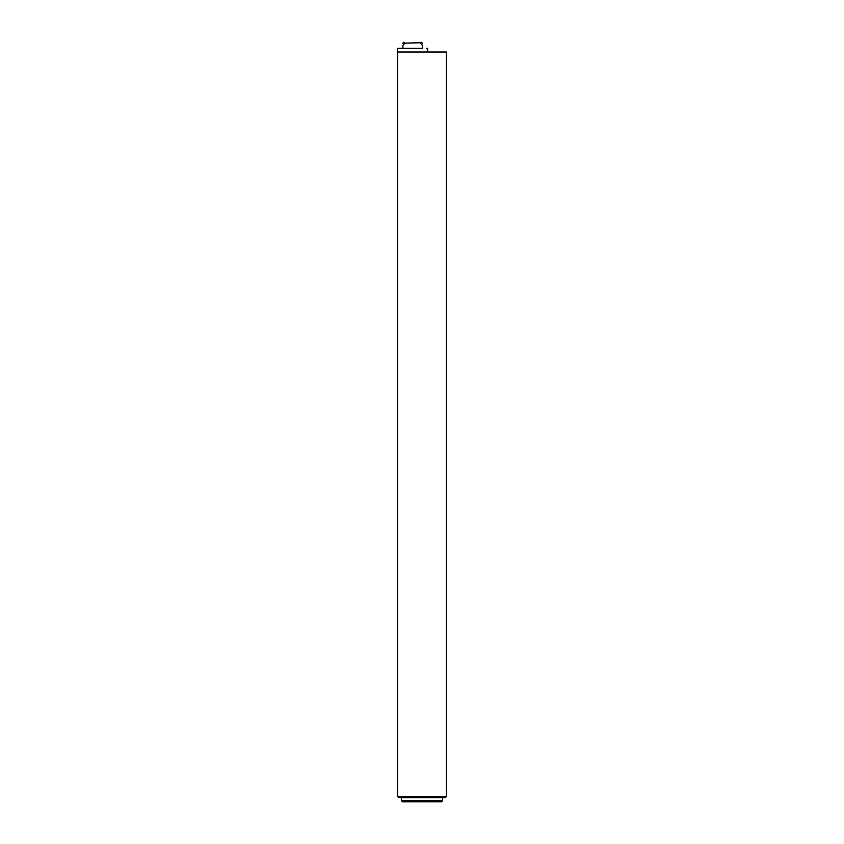 <?xml version="1.0" encoding="UTF-8"?>
<svg xmlns="http://www.w3.org/2000/svg" width="844" height="844" viewBox="0 0 844 844"><rect width="100%" height="100%" fill="white"/><g stroke="black" fill="none" stroke-linecap="round" stroke-linejoin="round"><path stroke-width="1.27" d="M397.64 52.011L446.36 52.011L446.36 796.557L397.64 796.557L397.64 48.266L422.38 48.266M446.36 796.557L445.231 797.675L398.769 797.675L397.64 796.557M401.396 800.671L442.604 800.671L441.486 801.8L402.514 801.8L401.396 800.671L401.396 797.675M402.894 48.266L398.79 48.266M426.473 48.266L427.623 48.266L427.623 52.011M419.943 42.759L404.846 43.139L419.943 42.759M402.693 43.35L403.959 42.211M404.877 43.107L404.023 42.2L402.683 43.413L403.632 44.521M421.304 42.211L422.57 43.35M421.631 44.521L422.58 43.413L421.24 42.2L420.386 43.107M420.417 43.139L422.38 45.407L422.38 48.572L402.894 48.572L402.894 45.407L404.846 43.139M442.604 800.671L442.604 797.675"/></g></svg>
